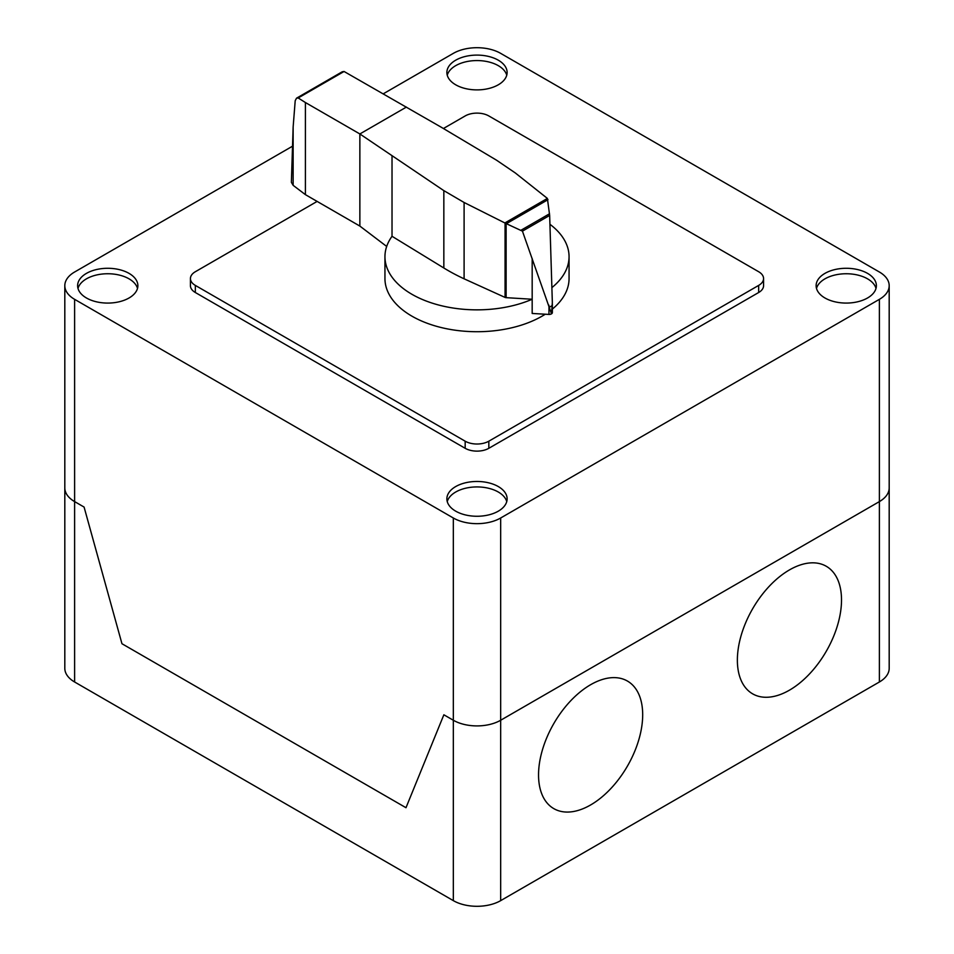 <?xml version="1.0" encoding="UTF-8"?>
<svg xmlns="http://www.w3.org/2000/svg" width="954" height="954" viewBox="0 0 954 954"><rect width="100%" height="100%" fill="white"/><g stroke="black" fill="none" stroke-linecap="round" stroke-linejoin="round"><path stroke-width="1.43" d="M506.121 297.66A1.98 1.145 180 0 1 505.06 297.421L464.097 278.806A195.653 112.954 180 0 1 443.837 267.991L392.022 236.282A92.049 53.15 0 0 0 384.951 256.709A92.049 53.15 0 0 0 411.913 294.285A92.049 53.15 0 0 0 532.177 299.246L506.121 297.66L506.121 223.582L504.881 222.962L547.381 198.42L549.659 215.425L552.342 302.501L551.507 313.806M545.283 314.212A92.049 53.15 180 0 1 411.913 316.156A92.049 53.15 180 0 1 384.951 278.568L384.951 256.709M344.072 71.478L298.197 97.964L296.515 98.19L342.224 71.788L344.072 71.478L441.619 127.442L496.545 160.2L515.279 172.936L547.381 198.42M296.515 98.19L295.203 100.719L293.14 127.013L291.375 182.333L293.14 185.326L305.411 194.652L305.411 102.531L298.197 97.964M504.881 222.962L464.097 202.487L443.837 190.633L359.861 133.954L359.861 226.074L305.411 194.652M406.416 107.075L359.861 133.954L305.411 102.531M359.861 226.074L386.68 246.442M532.177 258.462L532.177 313.461L548.955 314.426A3.22 1.86 0 0 0 551.34 313.938A3.22 1.86 0 0 0 551.507 313.842L522.434 231.142L506.121 223.582M506.431 223.665L547.978 199.684M521.325 230.057L549.54 213.768M549.719 307.021L552.318 305.518M548.955 314.426L548.955 305.256M551.507 313.842A3.22 1.86 0 0 0 552.366 312.578A3.22 1.86 0 0 0 552.342 312.328M392.022 236.282L392.022 156.074M551.889 287.607A92.049 53.15 0 0 0 569.061 256.709L569.061 278.568A92.049 53.15 180 0 1 552.366 309.084M569.061 256.709A92.049 53.15 0 0 0 549.933 224.285M443.407 128.516L465.17 115.947A16.731 9.659 180 0 1 488.83 115.947L758.668 271.735A16.731 9.659 180 0 1 763.57 278.568A16.731 9.659 180 0 1 758.668 285.401L488.83 441.189A16.731 9.659 180 0 1 465.17 441.189L195.332 285.401A16.731 9.659 180 0 1 190.43 278.568A16.731 9.659 180 0 1 195.332 271.735L317.133 201.413M190.43 278.568L190.43 285.675A16.731 9.659 0 0 0 195.332 292.508L465.17 448.297A16.731 9.659 0 0 0 488.83 448.297L758.668 292.508A16.731 9.659 0 0 0 763.57 285.675L763.57 278.568M506.753 501.601A30.123 17.399 0 0 0 498.31 492.025A30.123 17.399 0 0 0 455.702 492.025A30.123 17.399 0 0 0 447.247 501.601M498.31 511.165A30.123 17.399 180 0 1 455.702 511.165A30.123 17.399 180 0 1 446.877 498.859A30.123 17.399 180 0 1 455.702 486.564A30.123 17.399 180 0 1 488.531 482.796A30.123 17.399 180 0 1 507.123 498.859A30.123 17.399 180 0 1 498.31 511.165M876.01 288.406A30.123 17.399 0 0 0 867.556 278.842A30.123 17.399 0 0 0 836.956 274.597A30.123 17.399 0 0 0 816.505 288.406M824.948 297.982A30.123 17.399 180 0 1 816.123 285.675A30.123 17.399 180 0 1 824.948 273.381A30.123 17.399 180 0 1 867.556 273.381A30.123 17.399 180 0 1 876.38 285.675A30.123 17.399 180 0 1 857.777 301.75A30.123 17.399 180 0 1 824.948 297.982M137.507 288.406A30.123 17.399 0 0 0 129.052 278.842A30.123 17.399 0 0 0 86.444 278.842A30.123 17.399 0 0 0 78.001 288.406M129.052 297.982A30.123 17.399 180 0 1 86.444 297.982A30.123 17.399 180 0 1 77.62 285.675A30.123 17.399 180 0 1 86.444 273.381A30.123 17.399 180 0 1 119.286 269.612A30.123 17.399 180 0 1 137.877 285.675A30.123 17.399 180 0 1 129.052 297.982M506.753 75.223A30.123 17.399 0 0 0 486.301 61.414A30.123 17.399 0 0 0 455.702 65.659A30.123 17.399 0 0 0 447.247 75.223M455.702 60.197A30.123 17.399 180 0 1 498.31 60.197A30.123 17.399 180 0 1 507.123 72.492A30.123 17.399 180 0 1 498.31 84.787A30.123 17.399 180 0 1 465.469 88.567A30.123 17.399 180 0 1 446.877 72.492A30.123 17.399 180 0 1 455.702 60.197M383.353 93.766L453.329 53.364A33.473 19.33 180 0 1 500.671 53.364L879.385 272.009A33.473 19.33 180 0 1 889.188 285.675A33.473 19.33 180 0 1 879.385 299.341L500.671 517.998A33.473 19.33 180 0 1 453.329 517.998L74.615 299.341A33.473 19.33 180 0 1 64.812 285.675A33.473 19.33 180 0 1 74.615 272.009L291.876 146.57M453.329 517.998L453.329 720.246L443.86 714.784L453.329 720.246A33.473 19.33 0 0 0 500.671 720.246A33.473 19.33 180 0 1 453.329 720.246L453.329 900.636L74.615 681.991A33.473 19.33 0 0 1 64.812 668.325L64.812 487.935A33.473 19.33 0 0 0 74.615 501.601A33.473 19.33 180 0 1 64.812 487.935L64.812 285.675M453.329 900.636A33.473 19.33 0 0 0 500.671 900.636L500.671 720.246L879.385 501.601A33.473 19.33 0 0 0 889.188 487.935A33.473 19.33 180 0 1 879.385 501.601L879.385 681.991A33.473 19.33 0 0 0 889.188 668.325L889.188 285.675M405.987 807.716L121.957 643.723L84.083 507.063L74.615 501.601L84.083 507.063L121.957 643.723L405.987 807.716L443.86 714.784L405.987 807.716M500.671 900.636L879.385 681.991M500.671 517.998L500.671 720.246L879.385 501.601L879.385 299.341M841.511 599.994A73.649 42.513 120 0 0 763.403 593.018A73.649 42.513 120 0 0 763.403 697.159A73.649 42.513 120 0 0 841.511 599.994M642.686 714.784A73.649 42.513 120 0 0 564.577 707.808A73.649 42.513 120 0 0 564.577 811.949A73.649 42.513 120 0 0 642.686 714.784M293.14 185.326L293.14 127.013M522.434 231.142L549.659 215.425M443.837 267.991L443.837 190.633M505.06 297.421L505.06 223.093M464.097 278.806L464.097 202.487M758.668 292.508L758.668 285.401M488.83 448.297L488.83 441.189M465.17 448.297L465.17 441.189M195.332 292.508L195.332 285.401M74.615 681.991L74.615 299.341M552.366 312.578L552.366 303.921"/></g></svg>

